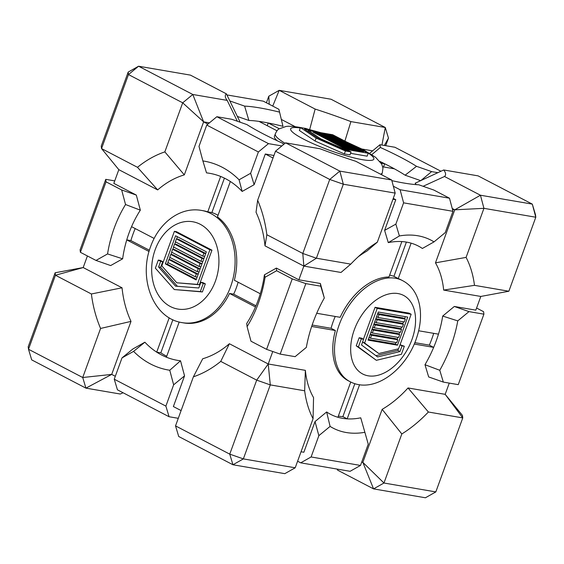 <?xml version="1.0" encoding="UTF-8"?>
<svg xmlns="http://www.w3.org/2000/svg" width="564" height="564" viewBox="0 0 564 564"><rect width="100%" height="100%" fill="white"/><g stroke="black" fill="none" stroke-linecap="round" stroke-linejoin="round"><path stroke-width="0.85" d="M416.239 184.632A94.893 14.678 20 0 0 415.146 183.222L443.706 169.968A117.037 18.104 -160 0 1 444.502 176.497L423.113 186.296M444.502 176.497L480.443 195.229L483.94 208.335L454.767 209.822L480.443 195.229L532.303 204.119L535.497 214.743L535.8 217.232L532.303 204.119L478.082 175.862L443.706 169.968M480.81 296.445L508.862 291.236L474.486 285.342L443.656 290.079L480.81 296.445L475.819 310.151L454.316 306.463L442.698 316.066L457.756 320.888A105.962 67.99 -62.5 0 1 439.779 370.287L424.988 364.718A94.893 60.884 117.5 0 0 433.667 347.382A94.893 60.884 117.5 0 0 438.475 334.163A94.893 60.884 117.5 0 0 442.698 316.066M452.483 209.434L454.767 209.822L435.471 262.845L466.09 257.396A117.037 75.09 -62.5 0 1 474.486 285.342M508.862 291.236L535.8 217.232L483.94 208.335L466.09 257.396M269.239 104.262L268.795 96.204L279.194 90.339L272.736 106.088M281.598 119.575L295.275 126.703M309.671 129.544L315.142 109.071A117.037 18.104 -160 0 1 350.9 121.598L385.275 127.492L388.469 138.117L384.366 145.456M381.941 145.04L385.275 127.492L331.054 99.236L279.194 90.339L315.142 109.071M388.469 138.117L385.713 145.688M182.701 102.824L192.803 94.484L203.625 121.866L182.701 102.824L128.479 74.568L128.176 72.086L138.582 66.221L128.479 74.568L101.541 148.572L118.821 169.665L157.666 189.913L137.489 167.311A117.037 87.921 99.7 0 1 164.843 151.885L182.701 102.824M207.919 124.101L203.625 121.866L209.42 122.86M237.352 121.239L227.179 100.378A117.037 18.104 -160 0 1 225.854 98.305A117.037 18.104 -160 0 1 226.383 93.85L239.996 121.873A94.893 14.678 20 0 0 239.721 122.071M226.383 93.85L190.435 75.118L138.582 66.221L192.803 94.484L227.179 100.378M128.176 72.086L101.238 146.09L101.541 148.572L137.489 167.311M266.85 234.73L265.002 245.855L303.848 266.095L341.001 272.468L350.766 264.121L316.39 258.22L343.328 184.216L395.181 193.107L391.684 180.001L355.743 161.269A117.037 18.104 -160 0 1 319.985 148.748L285.61 142.847L275.507 151.194L257.656 200.255A117.037 87.921 99.7 0 1 266.85 234.73L302.797 253.462L316.39 258.22L303.848 266.095L302.797 253.462L329.728 179.451L339.831 171.111L343.328 184.216L329.728 179.451L275.507 151.194M265.002 245.855A94.893 71.29 -80.3 0 0 256.042 212.261L257.656 200.255M449.268 383.111L445.179 394.335L462.459 415.428L462.762 417.91L445.179 394.335L408.026 387.961L428.379 412.009A117.037 75.09 -62.5 0 1 401.822 433.963L382.145 409.351A94.893 60.884 117.5 0 0 408.026 387.961M401.822 433.963L383.964 483.017L373.565 488.882L362.849 462.367L383.964 483.017L435.824 491.914L425.418 497.779L373.565 488.882L337.617 470.15L337.103 469.079M123.058 392.748L120.294 394.032L85.918 388.138L82.725 377.513L111.7 374.411L85.918 388.138L31.697 359.881L28.503 349.257L55.441 275.246L55.138 272.764L83.19 267.555L55.441 275.246L91.382 293.978L122.043 287.795L83.19 267.555L87.413 255.964M115.31 376.287L111.7 374.411L131.003 321.388L100.582 328.452L82.725 377.513L28.503 349.257L28.2 346.768L55.138 272.764M284.806 473.661L295.205 467.796L243.352 458.899L232.946 464.764L284.806 473.661M295.205 467.796L313.062 418.735A117.037 75.09 -62.5 0 1 304.659 390.789L305.371 370.358L268.224 363.984L270.283 384.895L256.69 380.136L268.224 363.984L272.764 351.506M304.659 390.789L270.283 384.895L243.352 458.899L229.752 454.14L175.531 425.883L178.725 436.508L232.946 464.764L229.752 454.14L256.69 380.136L220.75 361.397A117.037 87.921 99.7 0 1 193.389 376.822L202.716 358.76A94.893 71.29 -80.3 0 0 229.372 343.737L220.75 361.397M169.08 416.733L165.887 406.108L114.252 379.198L117.446 389.823L169.08 416.733L178.287 418.312M179.197 322.002L166.387 357.195A94.893 71.29 -80.3 0 0 180.522 360.784L169.757 370.245A105.962 79.609 99.7 0 1 133.562 351.379L144.877 342.207L132.914 348.954L122.007 357.893L114.252 379.198M100.582 328.452A117.037 87.921 99.7 0 1 91.382 293.978M80.095 249.831L80.398 252.312L106.053 181.834L105.75 179.352L80.095 249.831M80.398 252.312L96.007 260.441L110.664 265.566L122.635 258.82L107.562 253.927L96.007 260.441M107.562 253.927A105.962 79.609 99.7 0 1 125.539 204.528L140.337 210.168A94.893 71.29 -80.3 0 0 131.56 226.672L154.162 238.452M118.821 169.665L113.829 183.37L136.319 195.088L121.655 189.969L125.539 204.528M121.655 189.969L106.053 181.834M226.897 94.921L263.296 101.167L278.905 109.303L282.966 126.322A94.893 14.678 20 0 0 268.224 122.98L279.243 128.719M277.009 130.792L258.968 121.387A94.893 14.678 20 0 0 248.879 120.47L244.628 106.124L229.816 100.935M244.628 106.124A105.962 16.391 -160 0 1 279.243 112.06M350.9 121.598L344.9 141.092M362.039 149.037L372.614 150.849M371.838 154.621L380.326 147.465L379.988 144.708L394.92 147.267L440.942 171.252M379.988 144.708L369.702 153.274M216.851 116.72L206.748 125.067L258.382 151.977L268.485 143.637L216.851 116.72L231.776 119.286L246.877 124.573A105.962 16.391 -160 0 0 283.072 143.439L283.241 144.807M206.748 125.067L198.993 146.372L202.878 160.937A105.962 79.609 99.7 0 1 239.073 179.796L242.16 191.443A94.893 71.29 -80.3 0 0 230.338 181.495L217.45 216.9A56.936 42.772 99.7 0 1 234.349 280.245L260.286 293.759A94.893 71.29 -80.3 0 0 264.41 274.83L265.073 277.248L276.635 270.734L276.381 268.083L264.41 274.83M268.485 143.637L281.88 145.935M391.684 180.001L339.831 171.111L285.61 142.847M452.984 211.31L449.487 198.204L400.102 189.73L403.598 202.843L452.984 211.31L445.229 232.615L434.012 241.886L422.38 248.47A94.893 60.884 117.5 0 0 411.121 243.162A94.893 60.884 117.5 0 0 401.857 241.575A94.893 60.884 117.5 0 0 388.286 242.619L399.397 235.949A105.962 67.99 -62.5 0 1 434.012 241.886M449.487 198.204L433.878 190.068L418.77 184.781A105.962 16.391 -160 0 1 391.86 180.649M393.341 186.212L400.102 189.73M476.587 308.036L483.602 311.688L483.905 314.169L458.25 384.648L443.325 382.089L439.779 370.287M424.988 364.718L428.668 376.942L443.325 382.089M428.379 412.009L462.762 417.91L435.824 491.914M311.102 456.967L300.704 462.832L350.089 471.307L360.488 465.441L311.102 456.967L318.857 435.669L330.081 426.398L326.648 411.967A94.893 60.884 117.5 0 0 337.914 417.268A94.893 60.884 117.5 0 0 347.17 418.862A94.893 60.884 117.5 0 0 360.741 417.811L368.243 444.136L360.741 417.811M301.042 451.771L303.862 452.25L315.029 421.569L318.857 435.669M300.704 462.832L297.602 461.218M360.488 465.441L368.243 444.136M364.689 432.334A105.962 67.99 -62.5 0 1 330.081 426.398M305.836 283.629L292.237 278.87L266.589 349.349L280.181 354.107L305.836 283.629L320.761 286.188L324.314 297.996L320.366 283.488L320.761 286.188M320.366 283.488L298.864 279.8L276.381 268.083M292.237 278.87L276.635 270.734M280.181 354.107L295.113 356.667L306.33 347.396A105.962 67.99 -62.5 0 1 324.314 297.996M305.371 370.358A94.893 60.884 117.5 0 0 313.556 397.585L313.062 418.735M377.732 313.591L403.161 317.955L405.312 319.076L379.057 314.571L378 317.483L404.254 321.988L405.312 319.076M376.583 316.742L378 317.483M377.64 313.838L379.057 314.571M370.21 334.269L395.639 338.633L397.789 339.754L371.535 335.249L370.477 338.153L396.732 342.658L397.789 339.754M370.118 334.508L371.535 335.249M369.06 337.42L370.477 338.153M368.066 340.141L378.296 312.04L407.723 317.088L397.493 345.189L368.066 340.141M368.327 339.436L395.343 344.068L397.493 345.189M395.343 344.068L395.907 342.517M397.056 339.366L397.789 337.35M398.931 334.198L399.672 332.182M400.814 329.031L401.547 327.014M402.696 323.863L403.429 321.84M404.578 318.695L405.312 316.672M363.449 339.19L375.06 307.302L377.21 308.423L364.626 342.982L378.825 353.536L398.579 348.806L411.163 314.247L377.21 308.423M362.61 341.932L364.626 342.982M375.06 307.302L409.006 313.126L411.163 314.247M362.603 341.953L378.825 353.536M376.357 360.311L356.229 345.824L359.162 337.751L361.432 338.139L363.583 339.26L361.32 338.872L358.38 346.945L376.357 360.311L401.385 354.326L404.325 346.247L402.061 345.859L399.982 351.562L377.591 356.92L361.503 344.964L363.583 339.26M375.927 355.687L397.831 350.441L398.41 348.848M400.052 344.759L404.325 346.247M375.85 318.766L401.279 323.123L403.429 324.244L377.175 319.739L376.118 322.65L402.372 327.155L403.429 324.244M374.7 321.91L376.118 322.65M375.765 319.005L377.175 319.739M370.943 332.245L372.36 332.986L398.614 337.491L399.672 334.579L373.417 330.081L372.36 332.986M372 329.341L373.417 330.081M372.085 329.101L397.521 333.458L399.672 334.579M356.229 345.824L358.38 346.945M359.162 337.751L361.32 338.872M397.831 350.441L399.982 351.562M400.038 344.808L402.061 345.859M372.825 327.078L374.235 327.818L400.496 332.323L401.554 329.411L375.293 324.913L374.235 327.818M373.883 324.173L375.293 324.913M373.967 323.933L399.397 328.29L401.554 329.411M411.121 243.162L398.233 278.567A56.936 36.533 -62.5 0 1 400.828 279.723L402.548 280.625A56.936 36.533 117.5 0 0 339.197 324.758A56.936 36.533 117.5 0 0 349.927 381.602C374.115 394.645 406.517 369.434 416.711 337.54C424.544 314.359 420.441 289.861 402.548 280.625M398.233 278.567L393.926 276.325A56.936 36.533 117.5 0 0 389.639 275.147M316.714 313.281L340.17 317.306A56.936 36.533 -62.5 0 1 388.97 276.98L401.857 241.575M335.242 316.46A56.936 36.533 117.5 0 0 331.061 328.276L312.153 325.033M349.92 381.602L348.199 380.707A56.936 36.533 -62.5 0 1 335.361 330.518L331.061 328.276M350.766 264.121A117.037 75.09 -62.5 0 1 363.505 252.164A117.037 75.09 -62.5 0 1 377.33 242.167L366.882 251.086A94.893 60.884 117.5 0 0 358.232 256.768M443.656 290.079A94.893 60.884 117.5 0 0 435.471 262.845M382.145 409.351L362.849 462.367L361.679 462.17M433.723 333.352A94.893 60.884 -62.5 0 1 429.359 345.14L433.667 347.382L414.23 344.047M359.592 384.719L347.17 418.862L342.87 416.613A94.893 60.884 -62.5 0 1 338.337 416.105M315.029 421.569L326.648 411.967M337.914 417.268L350.745 382.018M335.361 330.518L311.673 326.457M377.33 242.167L395.181 193.107M406.39 242.09L393.926 276.325M354.869 383.647L342.87 416.613M429.359 345.14L414.815 342.644M418.643 330.765L438.475 334.163M298.864 279.8L303.848 266.095M392.96 199.226L395.78 199.705L384.613 230.394L388.286 242.619M457.756 320.888L468.98 311.61L454.316 306.463M399.397 235.949L395.85 224.141L384.613 230.394M265.073 277.248A105.962 79.609 99.7 0 1 247.095 326.648L246.701 323.482A94.893 71.29 -80.3 0 0 255.478 306.978L229.541 293.456A56.936 42.772 99.7 0 1 183.892 322.939L182.25 322.657A56.936 42.772 -80.3 0 0 230.598 286.724A56.936 42.772 -80.3 0 0 201.503 210.428C180.099 206.494 158.977 222.9 150.687 246.419C138.342 278.144 152.809 318.364 182.25 322.657M181.1 410.578L173.381 406.552L184.548 375.864L180.522 360.784M268.224 363.984L229.372 343.737M247.095 326.648L250.98 341.213L266.589 349.349M273.018 158.033L265.299 154.007L273.949 155.488M242.16 191.443L254.131 184.696L265.299 154.007M393.263 198.394L395.78 199.705M403.598 202.843L395.85 224.141M483.905 314.169L468.98 311.61M452.236 208.504L454.767 209.822M420.695 180.649L405.114 175.192A94.893 14.678 20 0 0 394.356 168.812L382.759 166.817M266.398 102.782L268.795 96.204M278.905 109.303L282.966 126.322M381.172 163.165L384.676 163.764A94.893 14.678 20 0 0 379.932 161.445M105.75 179.352L114.732 180.889M277.164 140.718A56.936 8.805 -160 0 1 274.457 136.255L275.31 133.908A56.936 8.805 20 0 0 285.074 143.291M237.345 116.438L248.879 120.47M136.319 195.088L140.337 210.168M201.503 210.428L203.146 210.71A56.936 42.772 99.7 0 1 207.771 211.86L220.651 176.454A94.893 71.29 -80.3 0 0 206.516 172.866L202.878 160.937M164.843 151.885L184.322 174.882L203.625 121.866M184.322 174.882A94.893 71.29 -80.3 0 0 157.666 189.913M165.887 406.108L173.642 384.81L184.548 375.864M122.043 287.795A94.893 71.29 -80.3 0 0 131.003 321.388M144.877 342.207A94.893 71.29 -80.3 0 0 156.707 352.147L169.214 317.793M149.044 251.509L126.752 239.89A94.893 71.29 -80.3 0 0 122.635 258.82M169.757 370.245L173.642 384.81M122.007 357.893L133.562 351.379M360.142 151.025L360.34 150.482L332.887 136.178L330.849 135.825L358.302 150.13L360.34 150.482M358.105 150.68L358.302 150.13M330.68 136.291L330.849 135.825M345.852 148.001L318.399 133.689L316.362 133.344L343.814 147.648L345.852 148.001L345.654 148.543M343.645 148.113L343.814 147.648M316.192 133.809L316.362 133.344M332.619 136.128L332.816 135.586L363.583 151.617L343.892 148.24L313.126 132.202L332.816 135.586M308.148 131.539L308.494 130.58L320.888 138.913L343.991 149.086L368.214 153.239L332.711 134.74L308.494 130.58M350.561 153.33L367.143 156.179L368.214 153.239M343.793 149.636L343.991 149.086M320.69 139.463L320.888 138.913M351.069 151.956L349.997 154.888L344.336 153.916L315.079 141.035L299.371 130.481L300.443 127.549L316.143 138.102L345.408 150.983L351.069 151.956L348.7 150.722L344.703 150.031L318.519 138.511L304.468 129.064L308.466 129.748L306.097 128.514L300.443 127.549M356.518 150.405L356.716 149.862L329.263 135.55L327.233 135.205L354.685 149.509L356.716 149.862M354.481 150.059L354.685 149.509M327.057 135.67L327.233 135.205M319.816 134.429L319.985 133.964L347.438 148.269L349.476 148.621L322.023 134.31L319.985 133.964M349.278 149.164L349.476 148.621M347.241 148.811L347.438 148.269M315.079 141.035L316.143 138.102M307.881 131.363L308.466 129.748M344.336 153.916L345.408 150.983M323.44 135.05L323.609 134.584L351.062 148.889L353.099 149.241L325.647 134.93L323.609 134.584M352.902 149.784L353.099 149.241M350.864 149.439L351.062 148.889M394.356 168.812A94.893 14.678 20 0 0 384.676 163.764L383.513 166.951M380.326 147.465A105.962 16.391 -160 0 1 416.521 166.324L405.114 175.192M267.237 125.701L268.224 122.98A94.893 14.678 20 0 0 258.968 121.387M283.431 144.645L283.072 143.439M420.885 180.558L431.629 171.618L416.521 166.324M431.629 171.618L437.854 172.683M205.726 253.532L203.872 253.215L176.419 238.91L175.362 241.815L202.814 256.127L203.872 253.215M204.669 256.444L202.814 256.127M205.747 253.476L178.478 239.263L176.419 238.91M198.204 274.21L196.35 273.892L168.897 259.581L170.955 259.933L198.225 274.146M197.146 277.114L195.292 276.797L196.35 273.892M168.897 259.581L167.839 262.493L195.292 276.797M177.427 236.739L176.624 238.946M175.545 241.914L174.741 244.113M173.663 247.081L172.859 249.281M171.78 252.249L170.977 254.449M169.898 257.417L169.101 259.616M168.016 262.584L167.416 264.241L165.358 263.889L175.587 235.787L206.353 251.819L196.124 279.92L165.358 263.889M167.416 264.241L196.343 279.314M174.396 231.318L161.819 265.884L176.786 282.776L197.315 284.383L209.893 249.824L174.396 231.318L176.454 231.677L211.951 250.176L209.893 249.824M211.951 250.176L199.374 284.735L197.315 284.383M199.374 284.735L176.786 282.776M162.721 261.668L160.662 261.315L158.301 260.082L160.352 260.434L162.721 261.668L160.641 267.371L177.427 286.308M200.897 282.282L202.955 282.634L205.324 283.868L202.384 291.94L174.318 289.551L200.326 291.588L203.266 283.516L200.897 282.282L198.817 287.985L175.552 286.159L158.59 267.019L160.662 261.315M203.844 258.7L201.99 258.382L174.537 244.078L173.479 246.983L200.932 261.294L201.99 258.382M202.786 261.611L200.932 261.294M203.872 258.643L176.595 244.431L174.537 244.078M170.779 254.413L169.722 257.318L197.174 271.629L198.232 268.725L170.779 254.413L172.838 254.766L200.107 268.979M200.086 269.042L198.232 268.725M199.029 271.947L197.174 271.629M158.301 260.082L155.361 268.154L174.318 289.551M160.641 267.371L158.59 267.019M205.324 283.868L203.266 283.516M202.384 291.94L200.326 291.588M172.654 249.246L171.597 252.15L199.05 266.462L200.114 263.55L172.654 249.246L174.713 249.598L201.99 263.811M201.968 263.874L200.114 263.55M200.911 266.779L199.05 266.462M229.541 293.456L233.651 294.161A56.936 42.772 -80.3 0 0 236.365 287.711A56.936 42.772 -80.3 0 0 238.128 282.212M218.035 215.3A56.936 42.772 -80.3 0 0 211.881 212.565L224.416 178.132M207.771 211.86L211.881 212.565M230.338 181.495A94.893 71.29 -80.3 0 0 220.651 176.454M131.56 226.672A94.893 71.29 -80.3 0 0 126.752 239.89L130.869 240.595A94.893 71.29 99.7 0 1 135.177 228.554M255.478 306.978A94.893 71.29 -80.3 0 0 260.286 293.759M166.74 356.222A94.893 71.29 99.7 0 1 160.818 352.852L156.707 352.147A94.893 71.29 -80.3 0 0 166.387 357.195M193.389 376.822L175.531 425.883M254.131 184.696L250.635 173.282L239.073 179.796M149.411 250.254L130.869 240.595M160.818 352.852L172.873 319.739M255.978 305.801L233.651 294.161M250.635 173.282L258.382 151.977M354.312 329.757A44.281 28.411 117.5 0 0 384.563 372.776A44.281 28.411 117.5 0 0 410.479 301.571A44.281 28.411 117.5 0 0 354.312 329.757M300.281 127.993A44.281 6.853 20 0 0 308.515 141.564A44.281 6.853 20 0 0 368.532 160.416A44.281 6.853 20 0 0 349.32 143.39M318.949 132.378A44.281 6.853 20 0 0 307.895 129.452M380.474 174.163A56.936 8.805 20 0 0 382.314 172.852L382.97 168.016L381.687 164.046L375.568 157.285L363.188 149.629L346.648 142.001M155.17 249.711A44.281 33.269 -80.3 0 0 187.389 308.868A44.281 33.269 -80.3 0 0 213.312 237.655A44.281 33.269 -80.3 0 0 155.17 249.711M275.31 133.908C276.536 131.2 277.728 129.551 278.905 128.959L285.99 126.477C288.232 126.019 292.638 126.287 299.216 127.288L302.424 127.887M306.668 128.811L320.902 132.709M381.624 174.755L382.314 172.852"/></g></svg>
